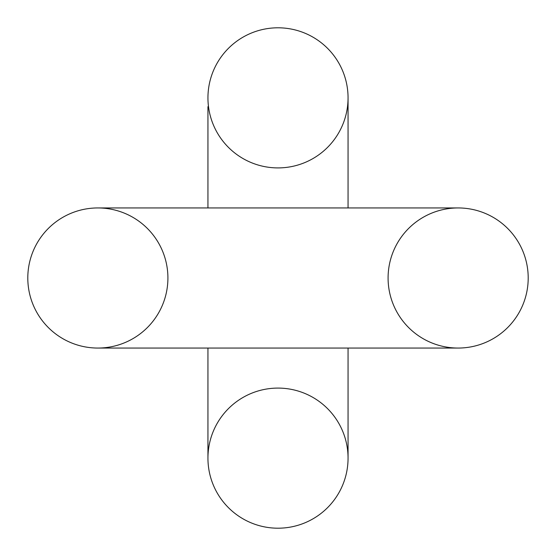 <?xml version="1.0" encoding="UTF-8"?>
<svg xmlns="http://www.w3.org/2000/svg" width="556" height="556" viewBox="0 0 556 556"><rect width="100%" height="100%" fill="white"/><g stroke="black" fill="none" stroke-linecap="round" stroke-linejoin="round"><path stroke-width="0.83" d="M167.912 278A70.056 70.056 0 0 1 97.856 348.056A70.056 70.056 0 0 0 167.912 278A70.056 70.056 0 0 0 97.856 207.944A70.056 70.056 0 0 0 27.8 278A70.056 70.056 0 0 0 97.856 348.056L458.144 348.056A70.056 70.056 0 0 0 528.2 278A70.056 70.056 0 0 1 458.144 348.056A70.056 70.056 0 0 0 528.2 278A70.056 70.056 0 0 1 458.144 348.056A70.056 70.056 0 0 0 528.2 278A70.056 70.056 0 0 1 458.144 348.056A70.056 70.056 0 0 0 528.2 278A70.056 70.056 0 0 1 458.144 348.056A70.056 70.056 0 0 0 528.2 278A70.056 70.056 0 0 1 458.144 348.056A70.056 70.056 0 0 0 528.2 278A70.056 70.056 0 0 1 458.144 348.056A70.056 70.056 0 0 0 528.2 278A70.056 70.056 0 0 1 458.144 348.056A70.056 70.056 0 0 0 528.2 278A70.056 70.056 0 0 1 458.144 348.056A70.056 70.056 0 0 0 528.2 278A70.056 70.056 0 0 1 458.144 348.056A70.056 70.056 0 0 0 528.2 278A70.056 70.056 0 0 1 458.144 348.056A70.056 70.056 0 0 0 528.2 278A70.056 70.056 0 0 1 458.144 348.056A70.056 70.056 0 0 0 528.2 278A70.056 70.056 0 0 1 458.144 348.056A70.056 70.056 0 0 0 528.2 278A70.056 70.056 0 0 1 458.144 348.056A70.056 70.056 0 0 0 528.2 278A70.056 70.056 0 0 1 458.144 348.056A70.056 70.056 0 0 0 528.2 278A70.056 70.056 0 0 1 458.144 348.056A70.056 70.056 0 0 0 528.2 278A70.056 70.056 0 0 1 458.144 348.056A70.056 70.056 0 0 0 528.2 278A70.056 70.056 0 0 1 458.144 348.056A70.056 70.056 0 0 0 528.2 278A70.056 70.056 0 0 1 458.144 348.056A70.056 70.056 0 0 0 528.2 278A70.056 70.056 0 0 1 458.144 348.056A70.056 70.056 0 0 0 528.2 278A70.056 70.056 0 0 1 458.144 348.056A70.056 70.056 0 0 0 528.2 278A70.056 70.056 0 0 1 458.144 348.056A70.056 70.056 0 0 0 528.2 278A70.056 70.056 0 0 1 458.144 348.056A70.056 70.056 0 0 0 528.2 278A70.056 70.056 0 0 1 458.144 348.056A70.056 70.056 0 0 0 528.2 278A70.056 70.056 0 0 1 458.144 348.056A70.056 70.056 0 0 0 528.2 278A70.056 70.056 0 0 1 458.144 348.056A70.056 70.056 0 0 0 528.2 278A70.056 70.056 0 0 1 458.144 348.056A70.056 70.056 0 0 0 528.2 278A70.056 70.056 0 0 1 458.144 348.056A70.056 70.056 0 0 0 528.2 278A70.056 70.056 0 0 1 458.144 348.056A70.056 70.056 0 0 0 528.2 278A70.056 70.056 0 0 1 458.144 348.056A70.056 70.056 0 0 0 528.2 278A70.056 70.056 0 0 1 458.144 348.056A70.056 70.056 0 0 0 528.2 278A70.056 70.056 0 0 1 458.144 348.056A70.056 70.056 0 0 0 528.2 278A70.056 70.056 0 0 1 458.144 348.056A70.056 70.056 0 0 0 528.2 278A70.056 70.056 0 0 1 458.144 348.056A70.056 70.056 0 0 0 528.2 278A70.056 70.056 0 0 1 458.144 348.056A70.056 70.056 0 0 0 528.2 278A70.056 70.056 0 0 1 458.144 348.056A70.056 70.056 0 0 0 528.2 278A70.056 70.056 0 0 1 458.144 348.056A70.056 70.056 0 0 0 528.2 278A70.056 70.056 0 0 1 458.144 348.056A70.056 70.056 0 0 0 528.2 278A70.056 70.056 0 0 1 458.144 348.056A70.056 70.056 0 0 0 528.2 278A70.056 70.056 0 0 1 458.144 348.056A70.056 70.056 0 0 0 528.2 278A70.056 70.056 0 0 1 458.144 348.056A70.056 70.056 0 0 0 528.2 278A70.056 70.056 0 0 1 458.144 348.056A70.056 70.056 0 0 0 528.2 278A70.056 70.056 0 0 1 458.144 348.056A70.056 70.056 0 0 0 528.2 278A70.056 70.056 0 0 1 458.144 348.056A70.056 70.056 0 0 0 528.2 278A70.056 70.056 0 0 1 458.144 348.056A70.056 70.056 0 0 0 528.2 278A70.056 70.056 0 0 1 458.144 348.056A70.056 70.056 0 0 0 528.2 278A70.056 70.056 0 0 1 458.144 348.056A70.056 70.056 0 0 0 528.2 278A70.056 70.056 0 0 1 458.144 348.056A70.056 70.056 0 0 1 388.088 278A70.056 70.056 0 0 1 458.144 207.944A70.056 70.056 0 0 1 528.2 278A70.056 70.056 0 0 1 458.144 348.056A70.056 70.056 0 0 1 388.088 278A70.056 70.056 0 0 1 458.144 207.944A70.056 70.056 0 0 1 528.2 278A70.056 70.056 0 0 1 458.144 348.056A70.056 70.056 0 0 1 388.088 278A70.056 70.056 0 0 1 458.144 207.944L97.856 207.944A70.056 70.056 0 0 0 27.8 278A70.056 70.056 0 0 0 97.856 348.056A70.056 70.056 0 0 0 167.912 278A70.056 70.056 0 0 0 97.856 207.944M348.056 458.144A70.056 70.056 0 0 1 278 528.2A70.056 70.056 0 0 1 207.944 458.144A70.056 70.056 0 0 1 278 388.088A70.056 70.056 0 0 1 348.056 458.144A70.056 70.056 0 0 1 278 528.2A70.056 70.056 0 0 1 207.944 458.144A70.056 70.056 0 0 1 278 388.088A70.056 70.056 0 0 0 207.944 458.144A70.056 70.056 0 0 0 278 528.2A70.056 70.056 0 0 1 207.944 458.144A70.056 70.056 0 0 0 278 528.2A70.056 70.056 0 0 1 207.944 458.144A70.056 70.056 0 0 0 278 528.2A70.056 70.056 0 0 1 207.944 458.144A70.056 70.056 0 0 0 278 528.2A70.056 70.056 0 0 1 207.944 458.144A70.056 70.056 0 0 0 278 528.2A70.056 70.056 0 0 1 207.944 458.144A70.056 70.056 0 0 0 278 528.2A70.056 70.056 0 0 1 207.944 458.144A70.056 70.056 0 0 0 278 528.2A70.056 70.056 0 0 1 207.944 458.144A70.056 70.056 0 0 0 278 528.2A70.056 70.056 0 0 1 207.944 458.144A70.056 70.056 0 0 0 278 528.2A70.056 70.056 0 0 1 207.944 458.144A70.056 70.056 0 0 0 278 528.2A70.056 70.056 0 0 1 207.944 458.144A70.056 70.056 0 0 0 278 528.2A70.056 70.056 0 0 1 207.944 458.144A70.056 70.056 0 0 0 278 528.2A70.056 70.056 0 0 1 207.944 458.144A70.056 70.056 0 0 0 278 528.2A70.056 70.056 0 0 1 207.944 458.144A70.056 70.056 0 0 0 278 528.2A70.056 70.056 0 0 1 207.944 458.144A70.056 70.056 0 0 0 278 528.2A70.056 70.056 0 0 1 207.944 458.144A70.056 70.056 0 0 0 278 528.2A70.056 70.056 0 0 1 207.944 458.144A70.056 70.056 0 0 0 278 528.2A70.056 70.056 0 0 1 207.944 458.144A70.056 70.056 0 0 0 278 528.2A70.056 70.056 0 0 1 207.944 458.144A70.056 70.056 0 0 0 278 528.2A70.056 70.056 0 0 1 207.944 458.144A70.056 70.056 0 0 0 278 528.2A70.056 70.056 0 0 1 207.944 458.144A70.056 70.056 0 0 0 278 528.2A70.056 70.056 0 0 1 207.944 458.144A70.056 70.056 0 0 0 278 528.2A70.056 70.056 0 0 1 207.944 458.144A70.056 70.056 0 0 0 278 528.2A70.056 70.056 0 0 1 207.944 458.144A70.056 70.056 0 0 0 278 528.2A70.056 70.056 0 0 1 207.944 458.144A70.056 70.056 0 0 0 278 528.2A70.056 70.056 0 0 1 207.944 458.144A70.056 70.056 0 0 0 278 528.2A70.056 70.056 0 0 1 207.944 458.144A70.056 70.056 0 0 0 278 528.2A70.056 70.056 0 0 1 207.944 458.144A70.056 70.056 0 0 0 278 528.2A70.056 70.056 0 0 1 207.944 458.144A70.056 70.056 0 0 0 278 528.2A70.056 70.056 0 0 1 207.944 458.144A70.056 70.056 0 0 0 278 528.2A70.056 70.056 0 0 1 207.944 458.144A70.056 70.056 0 0 0 278 528.2A70.056 70.056 0 0 1 207.944 458.144A70.056 70.056 0 0 0 278 528.2A70.056 70.056 0 0 1 207.944 458.144A70.056 70.056 0 0 0 278 528.2A70.056 70.056 0 0 1 207.944 458.144A70.056 70.056 0 0 0 278 528.2A70.056 70.056 0 0 0 348.056 458.144A70.056 70.056 0 0 1 278 528.2A70.056 70.056 0 0 0 348.056 458.144A70.056 70.056 0 0 1 278 528.2A70.056 70.056 0 0 0 348.056 458.144A70.056 70.056 0 0 1 278 528.2A70.056 70.056 0 0 0 348.056 458.144A70.056 70.056 0 0 1 278 528.2A70.056 70.056 0 0 0 348.056 458.144A70.056 70.056 0 0 1 278 528.2A70.056 70.056 0 0 0 348.056 458.144A70.056 70.056 0 0 1 278 528.2A70.056 70.056 0 0 0 348.056 458.144A70.056 70.056 0 0 1 278 528.2A70.056 70.056 0 0 0 348.056 458.144A70.056 70.056 0 0 1 278 528.2A70.056 70.056 0 0 0 348.056 458.144A70.056 70.056 0 0 1 278 528.2A70.056 70.056 0 0 0 348.056 458.144A70.056 70.056 0 0 1 278 528.2A70.056 70.056 0 0 0 348.056 458.144A70.056 70.056 0 0 1 278 528.2A70.056 70.056 0 0 0 348.056 458.144A70.056 70.056 0 0 1 278 528.2A70.056 70.056 0 0 0 348.056 458.144A70.056 70.056 0 0 1 278 528.2A70.056 70.056 0 0 0 348.056 458.144A70.056 70.056 0 0 1 278 528.2A70.056 70.056 0 0 0 348.056 458.144A70.056 70.056 0 0 1 278 528.2A70.056 70.056 0 0 0 348.056 458.144A70.056 70.056 0 0 1 278 528.2A70.056 70.056 0 0 0 348.056 458.144A70.056 70.056 0 0 1 278 528.2A70.056 70.056 0 0 0 348.056 458.144A70.056 70.056 0 0 1 278 528.2A70.056 70.056 0 0 0 348.056 458.144A70.056 70.056 0 0 1 278 528.2A70.056 70.056 0 0 0 348.056 458.144A70.056 70.056 0 0 1 278 528.2A70.056 70.056 0 0 0 348.056 458.144A70.056 70.056 0 0 1 278 528.2A70.056 70.056 0 0 0 348.056 458.144L348.056 348.056L348.056 458.144M458.144 348.056A70.056 70.056 0 0 1 388.088 278A70.056 70.056 0 0 0 458.144 348.056A70.056 70.056 0 0 1 388.088 278A70.056 70.056 0 0 0 458.144 348.056A70.056 70.056 0 0 1 388.088 278A70.056 70.056 0 0 0 458.144 348.056A70.056 70.056 0 0 1 388.088 278A70.056 70.056 0 0 0 458.144 348.056A70.056 70.056 0 0 1 388.088 278A70.056 70.056 0 0 0 458.144 348.056A70.056 70.056 0 0 1 388.088 278A70.056 70.056 0 0 0 458.144 348.056A70.056 70.056 0 0 1 388.088 278A70.056 70.056 0 0 0 458.144 348.056A70.056 70.056 0 0 1 388.088 278A70.056 70.056 0 0 0 458.144 348.056A70.056 70.056 0 0 1 388.088 278A70.056 70.056 0 0 0 458.144 348.056A70.056 70.056 0 0 1 388.088 278A70.056 70.056 0 0 0 458.144 348.056A70.056 70.056 0 0 1 388.088 278A70.056 70.056 0 0 0 458.144 348.056A70.056 70.056 0 0 1 388.088 278A70.056 70.056 0 0 0 458.144 348.056A70.056 70.056 0 0 1 388.088 278A70.056 70.056 0 0 0 458.144 348.056A70.056 70.056 0 0 1 388.088 278A70.056 70.056 0 0 0 458.144 348.056A70.056 70.056 0 0 1 388.088 278A70.056 70.056 0 0 0 458.144 348.056A70.056 70.056 0 0 1 388.088 278A70.056 70.056 0 0 0 458.144 348.056A70.056 70.056 0 0 1 388.088 278A70.056 70.056 0 0 0 458.144 348.056A70.056 70.056 0 0 1 388.088 278A70.056 70.056 0 0 0 458.144 348.056A70.056 70.056 0 0 1 388.088 278A70.056 70.056 0 0 0 458.144 348.056A70.056 70.056 0 0 1 388.088 278A70.056 70.056 0 0 0 458.144 348.056A70.056 70.056 0 0 1 388.088 278A70.056 70.056 0 0 0 458.144 348.056A70.056 70.056 0 0 1 388.088 278A70.056 70.056 0 0 0 458.144 348.056A70.056 70.056 0 0 1 388.088 278A70.056 70.056 0 0 0 458.144 348.056A70.056 70.056 0 0 1 388.088 278A70.056 70.056 0 0 0 458.144 348.056A70.056 70.056 0 0 1 388.088 278A70.056 70.056 0 0 0 458.144 348.056A70.056 70.056 0 0 1 388.088 278A70.056 70.056 0 0 0 458.144 348.056A70.056 70.056 0 0 1 388.088 278A70.056 70.056 0 0 0 458.144 348.056A70.056 70.056 0 0 1 388.088 278A70.056 70.056 0 0 0 458.144 348.056A70.056 70.056 0 0 1 388.088 278A70.056 70.056 0 0 0 458.144 348.056A70.056 70.056 0 0 1 388.088 278A70.056 70.056 0 0 0 458.144 348.056A70.056 70.056 0 0 1 388.088 278A70.056 70.056 0 0 0 458.144 348.056A70.056 70.056 0 0 1 388.088 278A70.056 70.056 0 0 0 458.144 348.056A70.056 70.056 0 0 1 388.088 278A70.056 70.056 0 0 0 458.144 348.056A70.056 70.056 0 0 1 388.088 278A70.056 70.056 0 0 0 458.144 348.056A70.056 70.056 0 0 1 388.088 278A70.056 70.056 0 0 0 458.144 348.056A70.056 70.056 0 0 1 388.088 278A70.056 70.056 0 0 0 458.144 348.056A70.056 70.056 0 0 1 388.088 278A70.056 70.056 0 0 0 458.144 348.056A70.056 70.056 0 0 1 388.088 278A70.056 70.056 0 0 0 458.144 348.056A70.056 70.056 0 0 1 388.088 278A70.056 70.056 0 0 0 458.144 348.056A70.056 70.056 0 0 1 388.088 278A70.056 70.056 0 0 0 458.144 348.056A70.056 70.056 0 0 1 388.088 278A70.056 70.056 0 0 0 458.144 348.056A70.056 70.056 0 0 1 388.088 278A70.056 70.056 0 0 0 458.144 348.056A70.056 70.056 0 0 1 388.088 278A70.056 70.056 0 0 0 458.144 348.056A70.056 70.056 0 0 1 388.088 278A70.056 70.056 0 0 0 458.144 348.056A70.056 70.056 0 0 1 388.088 278A70.056 70.056 0 0 0 458.144 348.056A70.056 70.056 0 0 1 388.088 278A70.056 70.056 0 0 0 458.144 348.056A70.056 70.056 0 0 1 388.088 278A70.056 70.056 0 0 1 458.144 207.944A70.056 70.056 0 0 0 388.088 278A70.056 70.056 0 0 1 458.144 207.944A70.056 70.056 0 0 0 388.088 278A70.056 70.056 0 0 1 458.144 207.944A70.056 70.056 0 0 0 388.088 278A70.056 70.056 0 0 1 458.144 207.944A70.056 70.056 0 0 0 388.088 278A70.056 70.056 0 0 1 458.144 207.944A70.056 70.056 0 0 0 388.088 278A70.056 70.056 0 0 1 458.144 207.944A70.056 70.056 0 0 0 388.088 278A70.056 70.056 0 0 1 458.144 207.944A70.056 70.056 0 0 0 388.088 278A70.056 70.056 0 0 1 458.144 207.944A70.056 70.056 0 0 0 388.088 278A70.056 70.056 0 0 1 458.144 207.944A70.056 70.056 0 0 0 388.088 278A70.056 70.056 0 0 1 458.144 207.944A70.056 70.056 0 0 0 388.088 278A70.056 70.056 0 0 1 458.144 207.944A70.056 70.056 0 0 0 388.088 278A70.056 70.056 0 0 1 458.144 207.944A70.056 70.056 0 0 0 388.088 278A70.056 70.056 0 0 1 458.144 207.944A70.056 70.056 0 0 0 388.088 278A70.056 70.056 0 0 1 458.144 207.944A70.056 70.056 0 0 0 388.088 278A70.056 70.056 0 0 1 458.144 207.944A70.056 70.056 0 0 0 388.088 278A70.056 70.056 0 0 1 458.144 207.944A70.056 70.056 0 0 0 388.088 278A70.056 70.056 0 0 1 458.144 207.944A70.056 70.056 0 0 0 388.088 278A70.056 70.056 0 0 1 458.144 207.944A70.056 70.056 0 0 0 388.088 278A70.056 70.056 0 0 1 458.144 207.944A70.056 70.056 0 0 0 388.088 278A70.056 70.056 0 0 1 458.144 207.944A70.056 70.056 0 0 0 388.088 278A70.056 70.056 0 0 1 458.144 207.944A70.056 70.056 0 0 0 388.088 278A70.056 70.056 0 0 1 458.144 207.944A70.056 70.056 0 0 0 388.088 278A70.056 70.056 0 0 1 458.144 207.944M278 167.912A70.056 70.056 0 0 0 348.056 97.856A70.056 70.056 0 0 0 278 27.8A70.056 70.056 0 0 0 207.944 97.856A70.056 70.056 0 0 0 278 167.912A70.056 70.056 0 0 0 348.056 97.856A70.056 70.056 0 0 0 278 27.8A70.056 70.056 0 0 0 207.944 97.856A70.056 70.056 0 0 0 278 167.912M348.056 207.944L348.056 97.856L348.056 207.944M207.944 207.944L207.944 106.669M207.944 348.056L207.944 458.144"/></g></svg>
